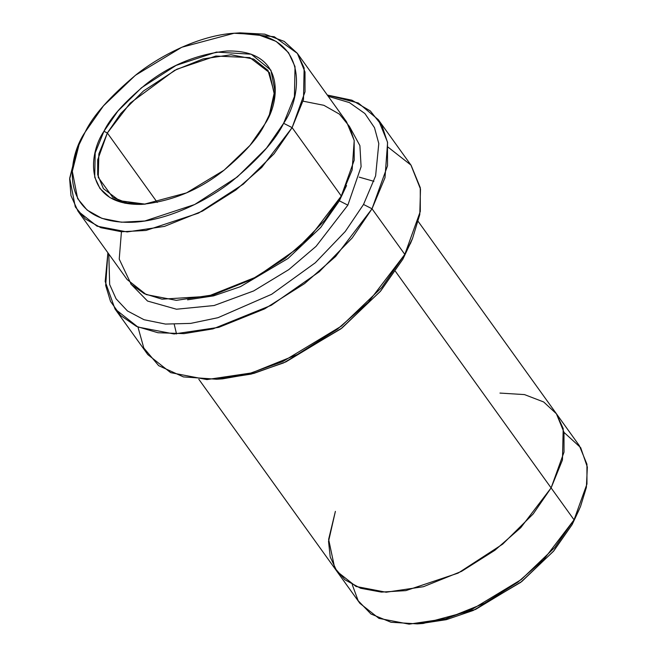 <?xml version="1.0" encoding="UTF-8"?>
<svg xmlns="http://www.w3.org/2000/svg" width="657" height="657" viewBox="0 0 657 657"><rect width="100%" height="100%" fill="white"/><g stroke="black" fill="none" stroke-linecap="round" stroke-linejoin="round"><path stroke-width="0.99" d="M145.304 204.155L127.015 202.923L112.758 197.338L98.254 177.406L98.862 153.91L107.354 132.993L103.954 131.269L95.191 152.909L94.707 177.209L99.979 188.526L110.039 197.658L125.011 203.235L144.113 204.245L186.498 192.895L224.127 170.147L249.98 145.411L264.82 124.124C258.505 137.403 244.642 152.982 223.232 170.845C198.948 190.07 171.838 201.247 141.887 204.368C82.93 205.97 88.293 153.837 103.954 131.269C110.269 117.989 124.132 102.41 145.542 84.548C169.826 65.322 196.944 54.145 226.887 51.024C285.844 49.423 280.482 101.556 264.82 124.124L269.781 113.907L275.226 92.333L270.914 70.2L251.245 54.211L216.473 52.075L176.068 65.413L141.501 87.751L117.825 111.148L103.954 131.269L107.354 132.993L97.679 159.848L97.696 174.721L103.412 188.666L119.508 200.697L145.304 204.155M388.164 147.225L410.937 165.071L420.496 189.052L419.782 214.527L412.539 238.466L404.811 254.39L372.026 208.786L363.526 204.458L345.295 231.453L315.294 262.775L271.661 294.279L217.984 317.692L190.678 323.392L165.482 324.073L144.039 319.721L127.442 310.942L116.075 298.804L109.67 284.547L108.799 254.021L109.67 284.547L116.075 298.804L127.442 310.942L144.039 319.721L165.482 324.073L190.678 323.392L217.984 317.692L271.661 294.279L315.294 262.775L345.295 231.453L363.526 204.458L375.615 175.854L378.793 143.555L374.49 127.672L364.898 113.538L349.434 102.607L328.213 96.3L349.434 102.607L364.898 113.538L374.49 127.672L378.793 143.555L375.615 175.854L363.526 204.458L372.026 208.786L384.994 177.694L387.589 142.626L381.996 125.643L370.293 110.926L351.922 100.209L327.309 95.043L358.336 103.009L378.333 119.714L387.482 142.027L387.515 165.819L372.026 208.786L404.811 254.39L402.864 259.187L411.356 241.234L402.864 259.187L380.337 291.396L340.926 328.829L283.594 362.902L251.188 374.088L219.684 379.007M579.302 509.339L572.107 524.631L580.492 506.572L572.107 524.631L553.44 551.313L520.746 582.307L473.196 610.476L446.349 619.666L420.299 623.633M564.018 432.405L580.673 447.631L587.35 467.094L586.373 487.453L580.492 506.572M236.963 33.096L274.265 36.743L297.375 53.398L305.004 71.991L305.02 91.816L292.119 127.622L283.619 123.294L266.512 148.112L237.292 176.971L194.653 204.532L144.803 220.99L121.529 222.214L101.909 218.362L87.159 210.1L77.641 198.628L72.319 171.329L79.037 144.704L85.155 132.098C65.831 159.947 59.22 224.259 131.95 222.288C165.433 221.171 205.822 201.921 232.307 180.93C258.727 158.887 275.825 139.678 283.619 123.294C302.943 95.446 309.554 31.134 236.824 33.105C203.341 34.221 162.952 53.472 136.467 74.463C110.047 96.505 92.949 115.714 85.155 132.098L103.469 105.843L135.358 75.325L181.784 47.255L234.073 33.261L257.643 34.509L276.112 41.383L288.522 52.65L295.026 66.62L294.426 96.587L283.619 123.294L292.119 127.622L303.493 99.511L304.134 67.958L297.276 53.266L284.218 41.407L264.771 34.164L239.969 32.85L234.073 33.261M338.922 200.147L339.349 200.82L346.543 185.537L339.349 200.82L320.682 227.503L287.98 258.505L240.437 286.666L213.591 295.864L187.541 299.83L213.591 295.864L240.437 286.666L287.98 258.505L320.682 227.503L339.349 200.82L347.849 205.148L339.349 200.82M303.066 101.178L323.876 105.309L339.447 114.146L349.417 126.399L354.205 140.59L352.136 169.974L341.295 196.032L324.706 220.423L297.038 248.757L256.723 276.794L207.875 296.323L162.008 299.173L144.253 293.671L131.228 284.399L119.221 259.104L121.438 231.74M130.718 283.865L147.529 301.046L176.487 309.225L214.092 305.53L253.651 290.944L288.768 269.633L316.091 246.326L347.849 205.148L316.091 246.326L288.768 269.633L253.651 290.944L214.092 305.53L176.487 309.225L147.529 301.046L130.718 283.865M174.253 324.427L176.536 333.953M157.269 202.43L107.354 132.993L157.269 202.43M115.016 308.987L105.186 281.508L107.896 252.764L105.678 285.499L110.524 301.415L120.617 315.516L136.475 326.398L157.935 332.738L184.009 333.633L212.975 328.886L271.259 305.3L319.277 271.752L352.234 237.908L372.026 208.786L335.596 256.509L304.544 283.627L264.541 308.921L218.83 327.326L174.08 333.97L137.896 327.046L115.016 308.987L147.8 354.591L170.68 372.65L206.865 379.574L251.615 372.93L297.325 354.534L337.328 329.231L368.38 302.113L404.811 254.39L420.299 211.423L420.266 187.631L411.118 165.318L378.333 119.714M79.037 144.704L76.77 150.157L69.699 178.187L75.3 206.922L85.32 218.995L100.841 227.692L121.504 231.749L145.994 230.459L198.471 213.139L243.353 184.124L274.109 153.746L292.119 127.622L261.765 167.387L235.888 189.988L202.553 211.069L164.464 226.394L127.171 231.937L97.022 226.164L77.961 211.119L127.13 279.529L146.199 294.574L176.347 300.348L213.64 294.804L251.73 279.471L285.064 258.398L310.933 235.797L341.295 196.032L292.119 127.622L341.295 196.032L354.197 160.226L354.172 140.401L346.551 121.808L297.375 53.398M499.952 393.075L524.483 394.594L543.659 401.961L556.495 413.861L563.197 428.536L562.458 459.941L551.108 487.913L574.054 519.835L554.779 547.478L521.215 579.597L472.342 609.146L444.534 619.124L417.294 623.879L423.19 623.468L475.479 609.474L521.913 581.404L553.802 550.886L572.107 524.631L574.054 519.835L543.7 559.608L517.823 582.201L484.488 603.282L446.399 618.615L409.106 624.15L378.958 618.385L359.896 603.331L336.942 571.409L356.004 586.463L386.152 592.228L423.445 586.693L461.543 571.36L494.877 550.279L520.755 527.686L551.108 487.913L395.448 271.366L574.054 519.835L586.956 484.028L586.939 464.203L579.31 445.61L556.364 413.688M198.816 379.261L336.942 571.409L330.216 556.955L328.541 541.384L335.382 511.376L328.631 539.381L334.684 567.911L344.933 579.803L360.644 588.27L381.397 592.088L405.895 590.61L458.134 573.093L502.679 544.144L533.205 513.914L551.108 487.913L564.018 452.106L563.993 432.281L556.364 413.68L418.246 221.532M551.108 487.913L533.205 513.914L502.679 544.144L458.126 573.101L405.886 590.618L381.389 592.097L360.636 588.27L344.925 579.803L334.676 567.911L328.623 539.381L335.382 511.368M77.961 211.119L70.972 195.638L69.65 178.983L77.969 147.39M349.516 126.587L359.896 145.632L361.095 166.738L347.849 205.148L361.095 166.738L359.896 145.632L349.516 126.587M269.313 115.008L274.289 92.67L267.982 70.373L253.684 59.089L231.075 54.761L203.103 58.908L174.532 70.414L130.127 103.165L107.354 132.993L120.74 113.554L143.538 90.937L176.807 69.248L215.882 56.034L249.865 57.611L269.51 72.697L274.24 94.008L269.313 115.008M417.294 623.879L391.03 622.261L370.95 613.983L358.164 600.72L352.251 584.631M216.687 379.245L222.583 378.843L253.914 373.373L285.885 361.892L342.092 327.917L380.699 290.969L402.864 259.187L404.811 254.39L381.676 287.561L341.394 326.11L282.748 361.572L249.381 373.546L216.687 379.245L183.418 376.904L158.674 365.662L143.801 348.013L137.97 327.079M410.272 243.928L412.539 238.466M373.907 181.332L359.207 177.135"/></g></svg>
